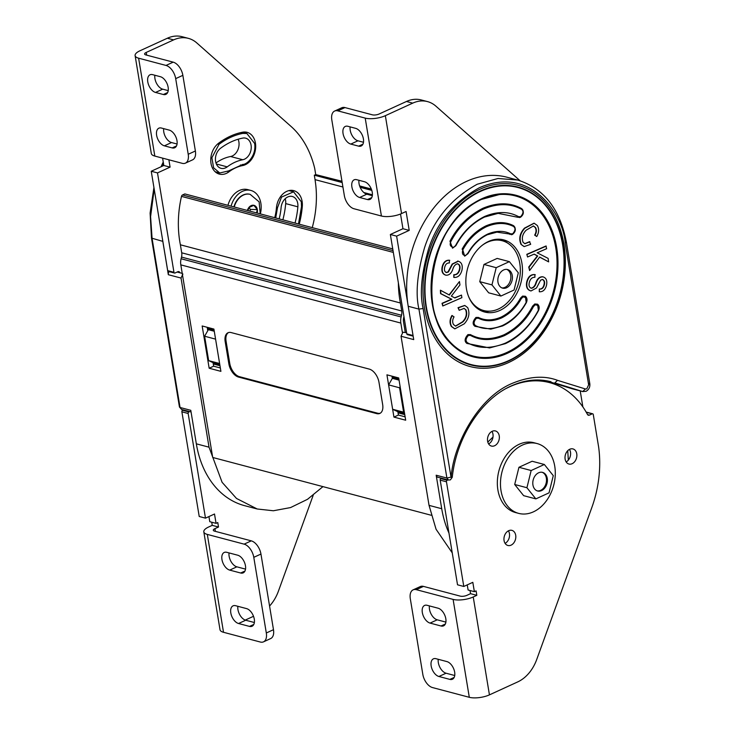 <?xml version="1.0" encoding="UTF-8"?>
<svg xmlns="http://www.w3.org/2000/svg" width="734" height="734" viewBox="0 0 734 734"><rect width="100%" height="100%" fill="white"/><g stroke="black" fill="none" stroke-linecap="round" stroke-linejoin="round"><path stroke-width="1.1" d="M182.904 274.03L181.023 278.058L209.025 447.18L222.099 482.302L236.513 498.459L257.212 508.992L273.369 510.763L290.591 507.561L307.555 499.285L322.942 486.624M219.98 365.743L213.273 363.963M214.089 330.144L207.373 328.364M219.796 364.624L213.869 363.055L208.649 360.614L219.613 363.513L215.576 339.136L204.612 336.227L208.649 360.614M214.273 331.254L208.346 329.685L204.612 336.227M191.06 411.967L181.61 409.471L180.059 407.48L190.785 410.315L196.336 443.831A98.723 73.015 104.8 0 0 244.523 505.643L257.212 508.992M162.462 239.064A98.723 73.015 104.8 0 0 162.82 241.376L168.334 274.709A3.184 2.358 -75.2 0 1 169.104 271.608M298.481 223.971L301.5 206.649L301.325 201.795L293.554 191.822L281.517 197.097L277.47 207.786L275.709 217.952M242.761 164.425C246.624 164.811 256.561 155.911 254.652 143.488L246.881 133.515L242.853 133.395C234.577 134.983 226.641 138.616 219.044 144.295L211.887 157.709L213.612 167.811L219.787 172.985L228.669 170.884L242.761 164.425M220.503 148.314A73.207 54.151 -75.2 0 1 231.43 141.763A73.207 54.151 -75.2 0 1 242.835 138.084A11.111 8.221 -75.2 0 1 245.651 138.166A11.111 8.221 -75.2 0 1 251.12 149.167A11.111 8.221 -75.2 0 1 242.78 159.737A50.995 37.718 104.8 0 0 234.834 162.297A50.995 37.718 104.8 0 0 227.219 166.866A11.111 8.221 -75.2 0 1 221.017 168.325A11.111 8.221 -75.2 0 1 215.429 159.581A11.111 8.221 -75.2 0 1 220.503 148.314M215.97 162.957A50.995 37.718 -75.2 0 1 222.65 159.076A50.995 37.718 -75.2 0 1 230.595 156.516A11.111 8.221 104.8 0 0 238.11 139.24M279.149 218.86A50.995 37.718 104.8 0 0 281.104 207.612A11.111 8.221 -75.2 0 1 287.783 196.951A11.111 8.221 -75.2 0 1 292.325 196.483A11.111 8.221 -75.2 0 1 297.866 206.823A73.207 54.151 -75.2 0 1 295.031 223.063M282.856 219.842A73.207 54.151 104.8 0 0 285.691 203.602A11.111 8.221 104.8 0 0 285.223 198.712M163.7 128.643A9.625 5.533 -114.6 0 0 163.783 132.001A9.625 5.533 -114.6 0 0 171.517 142.552L177.059 144.02M156.617 135.276A9.625 5.533 65.4 0 1 158.874 128.184A9.625 5.533 65.4 0 1 161.407 128.037L169.242 130.111A9.625 5.533 65.4 0 1 176.509 138.671A9.625 5.533 65.4 0 1 174.72 147.763A9.625 5.533 65.4 0 1 172.187 147.91L164.361 145.837A9.625 5.533 65.4 0 1 156.617 135.276M154.865 75.244A9.625 5.533 -114.6 0 0 154.938 78.602A9.625 5.533 -114.6 0 0 162.682 89.163L168.214 90.621M147.782 81.878A9.625 5.533 65.4 0 1 150.039 74.785A9.625 5.533 65.4 0 1 152.571 74.639L160.397 76.712A9.625 5.533 65.4 0 1 167.664 85.282A9.625 5.533 65.4 0 1 165.884 94.365A9.625 5.533 65.4 0 1 163.352 94.512L155.516 92.438A9.625 5.533 65.4 0 1 147.782 81.878M274.727 217.695A44.976 33.259 104.8 0 0 276.443 207.795A17.13 12.671 -75.2 0 1 286.746 191.354A17.13 12.671 -75.2 0 1 293.747 190.629A17.13 12.671 -75.2 0 1 302.289 206.575A79.226 58.601 -75.2 0 1 299.224 224.173M242.642 165.572A44.976 33.259 104.8 0 0 235.632 167.829A44.976 33.259 104.8 0 0 228.916 171.857A17.13 12.671 -75.2 0 1 219.365 174.114A17.13 12.671 -75.2 0 1 210.741 160.636A17.13 12.671 -75.2 0 1 218.558 143.258A79.226 58.601 -75.2 0 1 230.393 136.166A79.226 58.601 -75.2 0 1 242.734 132.184A17.13 12.671 -75.2 0 1 247.064 132.322A17.13 12.671 -75.2 0 1 255.496 149.268A17.13 12.671 -75.2 0 1 242.642 165.572L240.403 164.976M195.382 150.993L188.216 154.278A12.038 6.918 65.4 0 1 185.399 163.15L192.565 159.865A12.038 6.918 -114.6 0 0 195.382 150.993L182.858 75.345A12.038 6.918 -114.6 0 0 173.187 62.151L145.772 54.903A4.817 1.679 170.6 0 1 144.607 54.05A4.817 1.679 170.6 0 1 146.222 52.435L173.619 39.893A36.104 26.708 -75.2 0 1 188.372 38.361A36.104 26.708 -75.2 0 1 196.804 42.939L291.013 126.404A98.906 73.152 -75.2 0 1 314.702 168.389L315.748 174.729M173.187 62.151L166.022 65.436L138.616 58.188A14.441 5.046 170.6 0 1 135.111 55.619A14.441 5.046 170.6 0 1 139.955 50.774L167.352 38.232A36.104 26.708 -75.2 0 1 182.105 36.7L188.372 38.361M217.915 172.49A17.13 12.671 -75.2 0 1 216.374 172.738M243.789 132.047A17.13 12.671 -75.2 0 1 245.009 133.019M290.471 190.354A17.13 12.671 -75.2 0 1 291.682 191.326M179.968 272.773A97.521 72.125 -75.2 0 1 179.757 272.397A2.404 1.78 104.8 0 0 178.821 271.608A2.404 1.78 104.8 0 0 177.839 271.708L175.031 273.002A1.202 0.89 -75.2 0 1 174.545 273.048L168.279 271.397A1.202 0.89 -75.2 0 1 167.691 270.635L151.241 171.251L163.829 165.489L162.609 158.14M174.545 273.048A1.202 0.89 -75.2 0 1 173.958 272.296L157.498 172.912L170.086 167.141L168.875 159.792M163.829 165.489L170.086 167.141M151.241 171.251L157.498 172.912M135.111 55.619L151.314 153.516A14.441 5.046 -9.4 0 0 154.819 156.076L182.225 163.324A12.038 6.918 65.4 0 0 185.399 163.15M188.216 154.278L175.692 78.63L182.858 75.345M166.022 65.436A12.038 6.918 65.4 0 1 175.692 78.63M237.889 606.312A9.625 5.533 -114.6 0 0 237.963 609.67A9.625 5.533 -114.6 0 0 245.707 620.23L254.368 622.515M230.806 612.954A9.625 5.533 65.4 0 1 233.054 605.853A9.625 5.533 65.4 0 1 235.596 605.706L246.56 608.605A9.625 5.533 65.4 0 1 253.817 617.175A9.625 5.533 65.4 0 1 252.037 626.258A9.625 5.533 65.4 0 1 249.505 626.405L238.541 623.505A9.625 5.533 65.4 0 1 230.806 612.954M229.045 552.913A9.625 5.533 -114.6 0 0 229.127 556.271A9.625 5.533 -114.6 0 0 236.862 566.831L245.532 569.125M221.962 559.556A9.625 5.533 65.4 0 1 224.219 552.454A9.625 5.533 65.4 0 1 226.751 552.307L237.715 555.207A9.625 5.533 65.4 0 1 244.982 563.776A9.625 5.533 65.4 0 1 243.202 572.859A9.625 5.533 65.4 0 1 240.66 573.006L229.696 570.107A9.625 5.533 65.4 0 1 221.962 559.556M208.942 516.562L209.786 521.691L216.053 523.351L217.769 522.562L218.503 527.012L212.245 525.361L211.722 522.204M273.479 629.699L266.314 632.983A12.038 6.918 65.4 0 1 263.497 641.855L270.663 638.571A12.038 6.918 -114.6 0 0 273.479 629.699L260.955 554.051A12.038 6.918 -114.6 0 0 251.285 540.857L214.475 531.122A4.817 1.679 170.6 0 1 213.31 530.269A4.817 1.679 170.6 0 1 214.924 528.654L218.503 527.012M253.524 616.294L245.248 620.083M313.189 495.294L278.397 591.209A36.104 26.708 -75.2 0 1 269.562 606.036M216.053 523.351L214.512 514.011L205.483 518.149L188.152 413.481A1.202 0.89 -75.2 0 1 188.867 411.957L189.656 411.6M205.483 518.149L199.217 516.488L181.885 411.82A1.202 0.89 -75.2 0 1 182.601 410.297L183.39 409.939M251.285 540.857L244.119 544.142L207.318 534.407A14.441 5.046 170.6 0 1 203.813 531.838A14.441 5.046 170.6 0 1 208.658 526.994L212.245 525.361M203.813 531.838L220.017 629.735A14.441 5.046 -9.4 0 0 223.521 632.295L260.331 642.03A12.038 6.918 65.4 0 0 263.497 641.855M266.314 632.983L253.79 557.335L260.955 554.051M244.119 544.142A12.038 6.918 65.4 0 1 253.79 557.335M227.944 205.318A20.46 15.13 -75.2 0 1 239.385 190.482A20.46 15.13 -75.2 0 1 247.743 189.62L250.881 190.445A20.46 15.13 -75.2 0 1 260.331 213.888M231.072 206.144A20.46 15.13 -75.2 0 1 242.514 191.317A20.46 15.13 -75.2 0 1 250.881 190.445M250.019 194.327A16.487 12.194 104.8 0 0 249.863 194.281A16.487 12.194 104.8 0 0 243.128 194.987A16.487 12.194 104.8 0 0 233.917 206.896M248.028 210.63L248.762 207.639L253.863 205.3L257.331 209.63L256.524 212.878M248.899 207.575L250.377 209.419L257.331 209.63A6.863 5.074 -75.2 0 1 257.184 213.053M250.377 209.419L249.945 211.135M533.434 306.61L532.609 306.142C525.838 319.061 516.277 328.621 503.919 334.823C491.385 340.016 480.229 339.952 470.448 334.612L467.934 334.603C464.585 338.438 464.237 341.374 466.888 343.42L489.596 347.934L505.377 343.65C519.589 336.521 530.59 325.529 538.371 310.675L538.261 310.399C539.637 307.051 538.628 305.179 535.233 304.812L533.434 306.61C526.59 319.685 516.91 329.355 504.396 335.64C491.716 340.897 480.421 340.833 470.512 335.429L468.411 335.42C465.613 338.622 465.319 341.081 467.54 342.796C478.669 348.861 491.367 348.934 505.616 343.026C519.681 335.97 530.563 325.098 538.261 310.399L538.371 310.675M532.609 306.142L534.756 303.995L537.545 304.179L538.426 310.565M521.333 298.61L520.507 298.123C515.773 306.702 509.268 313.042 500.992 317.161C492.615 320.675 485.073 320.758 478.366 317.427L475.944 317.455C472.577 321.336 472.256 324.29 474.981 326.309L490.789 329.162L502.451 325.988C512.506 320.997 520.406 313.29 526.15 302.876L526.049 302.582C527.489 299.188 526.498 297.298 523.076 296.903L521.333 298.61C516.507 307.335 509.891 313.785 501.469 317.978C492.945 321.547 485.275 321.639 478.449 318.244L476.421 318.272C473.604 321.52 473.338 323.988 475.614 325.676C483.642 329.676 492.67 329.566 502.698 325.364C512.598 320.437 520.388 312.849 526.049 302.582L526.15 302.876M520.507 298.123L522.599 296.086L525.388 296.27L526.214 302.747M487.348 234.742C479.073 238.853 472.568 245.193 467.833 253.771L464.668 256.175L462.787 249.936C461.814 253.881 462.87 255.661 465.934 255.276L468.026 252.964C472.824 244.477 479.348 238.201 487.587 234.118C496.101 230.54 503.772 230.448 510.607 233.843L512.635 233.825C515.451 230.568 515.718 228.1 513.442 226.411C505.414 222.42 496.386 222.521 486.367 226.723C476.458 231.65 468.677 239.247 463.007 249.505L462.915 249.679M467.833 253.771L468.017 252.982M464.668 256.175L467.98 253.652C473.118 244.716 479.596 238.403 487.422 234.724L496.955 232.127L512.396 234.449C515.763 230.559 516.085 227.604 513.36 225.586C505.212 221.54 496.056 221.64 485.88 225.907C475.834 230.907 467.934 238.614 462.191 249.028L462.09 249.202M484.422 217.081C472.063 223.283 462.503 232.843 455.731 245.752L452.548 248.184L449.97 241.22L450.795 241.688C449.419 245.046 450.428 246.908 453.823 247.275L455.621 245.477C462.475 232.403 472.155 222.732 484.66 216.457C497.34 211.19 508.634 211.264 518.543 216.658L520.645 216.677C523.443 213.466 523.737 211.007 521.525 209.3C510.387 203.226 497.689 203.153 483.44 209.062C469.375 216.117 458.493 226.999 450.795 241.688M518.543 216.658L517.892 217.282L520.406 217.301C523.755 213.466 524.104 210.53 521.452 208.484C510.194 202.345 497.368 202.272 482.963 208.245C468.751 215.383 457.75 226.375 449.97 241.22M481.495 199.419A82.804 61.243 104.8 0 0 432.555 271.828A82.804 61.243 104.8 0 0 458.438 349.246A82.804 61.243 104.8 0 0 506.836 352.485A82.804 61.243 104.8 0 0 556.932 258.909A82.804 61.243 104.8 0 0 499.34 194.574A82.804 61.243 104.8 0 0 481.642 199.354M451.667 476.972L446.905 478.045L436.179 475.21A3.184 2.358 -75.2 0 0 437.73 477.21L448.456 480.045L446.905 478.045L418.94 309.106C415.334 293.692 417.206 273.204 424.555 247.633C433.647 219.64 451.208 198.51 477.265 184.225L498.019 178.49L517.608 180.032C543.766 188.216 560.033 208.979 566.4 242.293L589.815 383.726C590.154 387.148 588.916 389.662 586.099 391.286L582.704 391.561L554.794 382.909L557.51 380.331L585.393 388.974L586.76 388.864L588.64 384.827L565.235 243.404C563.813 216.264 532.343 164.755 479.55 187.647C454.337 201.465 437.336 221.916 428.546 249C421.435 273.754 419.619 293.582 423.105 308.5L451.071 477.439C453.704 442.868 478.907 397.268 511.974 383.478C529.049 376.386 544.233 375.331 557.51 380.331M489.55 311.17A37.315 27.598 -75.2 0 1 482.467 311.317M499.882 310.436A37.315 27.598 -75.2 0 1 484.633 312.023A37.315 27.598 -75.2 0 1 465.906 278.883A37.315 27.598 -75.2 0 1 488.459 241.468A37.315 27.598 -75.2 0 1 503.707 239.88A37.315 27.598 -75.2 0 1 522.434 273.011A37.315 27.598 -75.2 0 1 499.882 310.436M567.74 450.685L568.327 460.126M406.618 332.722L402.92 332.218L401.039 336.245L429.041 505.368L436.069 529.269L452.245 552.876M398.856 415.169L398.388 414.866M398.048 412.829L404.755 414.609M392.158 377.23L398.865 379.01M391.974 376.166L392.341 378.349L399.048 380.12M392.341 378.349L388.607 384.891L392.644 409.269L397.865 411.719L404.572 413.49M400.149 386.772L399.571 387.791L403.608 412.169L404.416 412.554M388.607 384.891L399.571 387.791M392.644 409.269L403.608 412.169M436.179 475.21L441.721 508.726A98.723 73.015 104.8 0 0 448.969 533.095M517.608 180.032L506.882 177.197A98.723 73.015 104.8 0 0 432.482 209.585A98.723 73.015 104.8 0 0 408.205 306.271L413.728 339.603L401.039 336.245M582.869 406.92L580.218 390.901M572.263 388.791A6.367 4.707 -75.2 0 1 572.116 388.763A6.367 4.707 -75.2 0 1 571.979 388.717L546.124 380.707M448.456 480.045L450.41 479.871L452.263 477.265C456.511 437.336 481.412 399.012 511.304 385.91C524.856 379.799 538.086 378.423 551.005 381.753L547.179 380.891M493.009 437.042L487.807 442.079M501.487 239.422A37.315 27.598 -75.2 0 1 507.57 243.046M440.409 290.205L440.574 293.618L451.511 299.188L442.033 303.307L442.786 305.977L461.879 297.674L461.493 295.096L454.869 297.976L451.346 296.105L459.961 284.948L459.447 281.544L449.382 295.031L440.409 290.205L440.941 293.71L451.869 299.288L442.4 303.399L442.786 305.977M459.447 281.544L449.07 294.866M461.493 295.096L454.612 297.839M524.773 243.67L529.508 241.688L530.682 244.294L524.195 246.587L521.012 244.367C518.608 238.724 519.764 233.311 524.471 228.136L534.022 223.182M524.012 246.541L521.012 244.367M521.369 244.459C518.975 238.816 520.122 233.412 524.828 228.237L534.196 223.228L537.334 225.522C539.233 228.88 539.04 232.54 536.765 236.504L534.655 235.128C536.279 232.394 536.462 229.843 535.205 227.485L533.242 225.898M548.647 261.882L539.673 257.056L529.609 270.543L529.095 267.139L537.71 255.982L534.187 254.12L527.562 256.992L526.819 254.322L545.913 246.018L546.665 248.688L537.187 252.808L548.124 258.377L548.647 261.882L539.628 257.129M529.609 270.543L528.737 267.048L537.352 255.891L534.086 254.157M530.37 290.783L531.012 290.948C527.489 289.893 526.177 286.921 527.085 282.012L526.728 281.92C528.113 276.654 530.829 274.213 534.893 274.599L534.903 277.296C532.095 277.186 530.214 278.957 529.278 282.599C528.599 285.618 529.297 287.508 531.379 288.269L531.012 288.178C533.343 287.783 534.976 285.921 535.93 282.59C537.352 278.617 539.573 276.681 542.6 276.773L543.243 276.929M530.654 290.847C527.131 289.802 525.819 286.82 526.728 281.92M531.104 288.205L531.379 288.269C533.701 287.875 535.334 286.012 536.288 282.691C537.71 278.718 539.93 276.773 542.958 276.865C546.188 277.81 547.39 280.535 546.555 285.04C545.353 289.774 542.94 292.013 539.297 291.765L539.325 289.012C541.692 289.168 543.252 287.719 543.995 284.645C544.656 281.92 544.068 280.177 542.242 279.425M519.378 217.576L520.479 217.282C523.792 214.64 524.204 211.759 521.736 208.658L521.525 209.3M517.892 217.282L498.147 213.355L484.559 217.016M511.369 234.724L512.47 234.43C515.782 231.788 516.195 228.907 513.727 225.806L513.442 226.411M496.955 232.127L487.486 234.678M463.925 308.326L465.613 309.656C467.2 314.024 466.163 318.07 462.512 321.822L455.456 326.098M464.686 305.454L458.016 307.702L459.19 310.308L464.108 308.372L465.613 309.656M465.971 309.757C467.558 314.115 466.53 318.171 462.879 321.914L455.621 326.144L453.493 324.511C452.236 322.153 452.419 319.602 454.043 316.868L451.933 315.492C449.658 319.446 449.465 323.107 451.364 326.474L454.676 328.804M457.319 263.726C459.401 264.488 460.099 266.378 459.42 269.396C458.484 273.039 456.603 274.81 453.796 274.7L453.805 277.388C457.869 277.773 460.585 275.342 461.97 270.075C462.879 265.176 461.567 262.194 458.044 261.148L452.19 264.029L448.052 271.892L446.07 272.47M458.328 261.212L452.548 264.121L448.419 271.993L446.456 272.571C444.63 271.819 444.042 270.075 444.703 267.35C445.446 264.277 447.006 262.827 449.373 262.983L449.401 260.231C445.758 259.983 443.345 262.221 442.143 266.956C441.308 271.461 442.51 274.186 445.74 275.131M449.758 260.331C446.125 260.075 443.703 262.313 442.501 267.048C441.666 271.552 442.868 274.277 446.098 275.222L445.455 275.067M458.163 261.157L457.686 261.047M536.765 236.504L535.013 235.219C536.637 232.485 536.82 229.935 535.563 227.577L533.434 225.944L526.186 230.173C522.535 233.917 521.498 237.972 523.085 242.339L524.948 243.725L529.875 241.789M527.562 256.992L526.819 254.322M527.177 254.414L546.279 246.11M527.085 282.012C528.471 276.755 531.196 274.314 535.251 274.7M543.077 276.874L542.6 276.773M539.297 291.765L539.325 289.012M539.683 289.104C542.059 289.269 543.61 287.811 544.353 284.746L543.995 284.645M544.353 284.746C545.013 282.012 544.435 280.269 542.6 279.516L540.646 280.104L536.508 287.967L531.012 290.948M452.291 315.592C450.015 319.547 449.832 323.208 451.731 326.575L454.86 328.86L464.227 323.85C468.934 318.675 470.09 313.271 467.686 307.629L464.87 305.5L458.383 307.803L459.19 310.308M446.098 275.222C449.125 275.314 451.346 273.378 452.768 269.396C453.722 266.075 455.355 264.212 457.686 263.818C459.759 264.579 460.457 266.47 459.778 269.488C458.842 273.14 456.97 274.901 454.153 274.791L453.805 277.388M482.33 245.229A36.104 26.708 -75.2 0 1 487.394 242.248A36.104 26.708 -75.2 0 1 502.148 240.715A36.104 26.708 -75.2 0 1 520.268 272.773A36.104 26.708 -75.2 0 1 498.441 308.996A36.104 26.708 -75.2 0 1 483.688 310.528A36.104 26.708 -75.2 0 1 468.696 296.802M483.688 310.528L480.55 309.693A36.104 26.708 -75.2 0 1 477.651 308.684M495.991 239.33A36.104 26.708 -75.2 0 1 499.019 239.88L502.148 240.715M537.196 490.863A9.625 7.12 104.8 0 0 540.674 490.358A9.625 7.12 104.8 0 0 546.481 480.999A9.625 7.12 104.8 0 0 542.105 472.283M367.459 199.547A9.625 5.533 -114.6 0 0 369.991 199.4A9.625 5.533 -114.6 0 0 372.248 192.308A9.625 5.533 -114.6 0 0 364.514 181.748L356.678 179.683A9.625 5.533 -114.6 0 0 354.146 179.821A9.625 5.533 -114.6 0 0 352.366 188.913A9.625 5.533 -114.6 0 0 359.632 197.483L367.459 199.547L371.762 197.584M358.623 146.149A9.625 5.533 -114.6 0 0 361.156 146.011A9.625 5.533 -114.6 0 0 363.413 138.91A9.625 5.533 -114.6 0 0 355.669 128.349L347.843 126.285A9.625 5.533 -114.6 0 0 345.301 126.432A9.625 5.533 -114.6 0 0 343.521 135.515A9.625 5.533 -114.6 0 0 350.788 144.084L358.623 146.149L362.926 144.185M344.962 107.577L337.805 110.862A12.038 6.918 -114.6 0 0 334.631 111.045L341.796 107.76A12.038 6.918 65.4 0 1 344.962 107.577L372.367 114.825A4.817 1.679 -9.4 0 0 379.083 114.018L406.471 101.475A36.104 26.708 -75.2 0 1 421.233 99.943L427.491 101.595A36.104 26.708 -75.2 0 1 435.923 106.173L520.094 180.748M337.805 110.862L365.211 118.11A14.441 5.046 -9.4 0 0 385.35 115.678L412.737 103.127A36.104 26.708 -75.2 0 1 427.491 101.595M407.847 303.959L396.626 236.146L409.214 230.384L406.086 211.493L401.553 213.566A14.441 5.046 170.6 0 1 381.414 216.007L354.008 208.759A12.038 6.918 -114.6 0 1 344.338 195.565L331.814 119.917A12.038 6.918 -114.6 0 1 334.631 111.045M413.159 336.154L407.398 334.631A1.202 0.89 -75.2 0 1 406.81 333.878L390.36 234.495L402.948 228.724L400.516 214.016M409.214 230.384L402.948 228.724M396.626 236.146L390.36 234.495M372.331 195.666L366.789 194.198A9.625 5.533 65.4 0 1 358.972 180.289M363.486 142.268L357.953 140.8A9.625 5.533 65.4 0 1 350.136 126.89M533.407 511.846A36.104 26.708 -75.2 0 1 518.654 513.378A36.104 26.708 -75.2 0 1 500.533 481.311A36.104 26.708 -75.2 0 1 522.36 445.098A36.104 26.708 -75.2 0 1 537.114 443.565A36.104 26.708 -75.2 0 1 555.234 475.623A36.104 26.708 -75.2 0 1 533.407 511.846M518.654 513.378L515.516 512.543A36.104 26.708 -75.2 0 1 497.395 480.486A36.104 26.708 -75.2 0 1 519.222 444.263A36.104 26.708 -75.2 0 1 533.985 442.73L537.114 443.565M506.607 287.746A9.625 7.12 104.8 0 0 512.424 278.094A9.625 7.12 104.8 0 0 507.598 269.543A9.625 7.12 104.8 0 0 503.662 269.947A9.625 7.12 104.8 0 0 497.836 279.608A9.625 7.12 104.8 0 0 502.671 288.159A9.625 7.12 104.8 0 0 506.607 287.746M509.378 261.643L497.157 258.414L483.981 264.451L479.733 281.654L488.67 292.82L500.891 296.05L514.066 290.013L518.314 272.809L509.378 261.643L496.193 267.681L491.954 284.884L500.891 296.05M483.981 264.451L496.193 267.681M479.733 281.654L491.954 284.884M541.573 490.587A9.625 7.12 104.8 0 0 547.39 480.935A9.625 7.12 104.8 0 0 542.564 472.384A9.625 7.12 104.8 0 0 538.628 472.788A9.625 7.12 104.8 0 0 532.801 482.449A9.625 7.12 104.8 0 0 537.637 491A9.625 7.12 104.8 0 0 541.573 490.587M544.344 464.484L532.122 461.255L518.947 467.292L514.699 484.495L523.636 495.661L535.857 498.891L549.032 492.853L553.28 475.65L544.344 464.484L531.159 470.522L526.92 487.725L535.857 498.891M518.947 467.292L531.159 470.522M514.699 484.495L526.92 487.725M449.869 679.39A9.625 5.533 -114.6 0 0 452.401 679.253A9.625 5.533 -114.6 0 0 454.658 672.151A9.625 5.533 -114.6 0 0 446.914 661.591L435.959 658.692A9.625 5.533 -114.6 0 0 433.418 658.838A9.625 5.533 -114.6 0 0 431.638 667.931A9.625 5.533 -114.6 0 0 438.904 676.491L449.869 679.39L454.172 677.427M441.024 625.992A9.625 5.533 -114.6 0 0 443.565 625.854A9.625 5.533 -114.6 0 0 445.813 618.753A9.625 5.533 -114.6 0 0 438.079 608.202L427.115 605.302A9.625 5.533 -114.6 0 0 424.582 605.44A9.625 5.533 -114.6 0 0 422.802 614.532A9.625 5.533 -114.6 0 0 430.06 623.093L441.024 625.992L445.327 624.028M511.084 545.151A7.826 5.789 -75.2 0 1 507.882 545.481A7.826 5.789 -75.2 0 1 503.955 538.536A7.826 5.789 -75.2 0 1 508.69 530.691A7.826 5.789 -75.2 0 1 511.882 530.352A7.826 5.789 -75.2 0 1 515.809 537.306A7.826 5.789 -75.2 0 1 511.084 545.151M494.624 445.731A7.826 5.789 -75.2 0 1 491.422 446.061A7.826 5.789 -75.2 0 1 487.495 439.115A7.826 5.789 -75.2 0 1 492.23 431.271A7.826 5.789 -75.2 0 1 495.422 430.941A7.826 5.789 -75.2 0 1 499.349 437.886A7.826 5.789 -75.2 0 1 494.624 445.731M572.135 463.704A7.826 5.789 -75.2 0 1 568.942 464.035A7.826 5.789 -75.2 0 1 565.015 457.089A7.826 5.789 -75.2 0 1 569.74 449.245A7.826 5.789 -75.2 0 1 572.942 448.914A7.826 5.789 -75.2 0 1 576.869 455.86A7.826 5.789 -75.2 0 1 572.135 463.704M569.465 449.382A7.826 5.789 -75.2 0 1 566.153 461.915M491.945 431.409A7.826 5.789 -75.2 0 1 488.633 443.942M508.405 530.82A7.826 5.789 -75.2 0 1 505.093 543.353M470.026 590.521L470.549 593.668L476.816 595.329L476.082 590.879L474.366 591.668L472.815 582.328L463.796 586.466L446.465 481.798A1.202 0.89 -75.2 0 1 447.171 480.275L447.96 479.908M474.366 591.668L468.099 590.008L467.246 584.879M463.796 586.466L457.53 584.805L440.198 480.137A1.202 0.89 -75.2 0 1 440.914 478.614L441.694 478.256M538.976 380.01A97.521 72.125 -75.2 0 1 543.298 380.964L549.564 382.616A97.521 72.125 -75.2 0 1 587.475 414.453A2.404 1.78 104.8 0 0 588.411 415.233A2.404 1.78 104.8 0 0 589.393 415.132L592.2 413.848A1.202 0.89 -75.2 0 1 593.283 414.554L598.678 447.309A98.723 73.015 -75.2 0 1 591.788 507.644L536.71 659.517A36.104 26.708 -75.2 0 1 517.718 681.914L489.44 694.869A14.441 5.046 170.6 0 1 469.301 697.3L432.5 687.565A12.038 6.918 -114.6 0 1 422.821 674.372L410.306 598.724A12.038 6.918 -114.6 0 1 413.123 589.852L420.279 586.576A12.038 6.918 65.4 0 1 423.454 586.393L460.255 596.127A4.817 1.679 -9.4 0 0 466.971 595.311L470.549 593.668M586.172 412.123A1.202 0.89 -75.2 0 1 586.429 412.141L592.696 413.802M423.454 586.393L416.288 589.668L453.098 599.403A14.441 5.046 -9.4 0 0 473.237 596.971L476.816 595.329M506.497 388.323A97.521 72.125 -75.2 0 1 549.564 382.616M416.288 589.668A12.038 6.918 -114.6 0 0 413.123 589.852M454.731 675.509L446.061 673.216A9.625 5.533 65.4 0 1 438.253 659.306M445.896 622.111L437.225 619.817A9.625 5.533 65.4 0 1 429.408 605.908M501.9 287.893A9.625 7.12 104.8 0 0 505.038 287.333A9.625 7.12 104.8 0 0 510.818 278.214A9.625 7.12 104.8 0 0 506.79 269.396M312.253 227.613A89.098 65.904 104.8 0 0 315.712 184.555L315.051 179.637L342.916 187.005M342.182 182.555L314.308 175.187A16.607 5.808 170.6 0 1 315.987 174.655L342.016 181.546M360.146 187.308L371.799 190.39M314.308 175.187L315.051 179.637M341.971 181.261L315.987 174.655M397.865 411.719L398.415 415.059L405.122 416.829M398.69 377.937L405.682 420.215L393.938 417.105L386.937 374.835L398.69 377.937M398.415 415.059L393.938 417.105M382.662 404.553L378.983 382.304A12.038 6.918 -114.6 0 0 369.312 369.11L231.173 332.575A12.038 6.918 -114.6 0 0 227.999 332.759A12.038 6.918 -114.6 0 0 225.182 341.631L228.87 363.881A12.038 6.918 -114.6 0 0 238.541 377.074L376.68 413.609A12.038 6.918 -114.6 0 0 379.845 413.425A12.038 6.918 -114.6 0 0 382.662 404.553M228.467 332.575A12.038 6.918 -114.6 0 0 226.081 341.218L229.76 363.468A12.038 6.918 -114.6 0 0 239.431 376.661L377.57 413.196A12.038 6.918 -114.6 0 0 380.285 413.187M405.26 332.355L403.517 321.831A8.423 6.23 -75.2 0 1 403.718 317.556L403.948 316.593M180.38 244.798L400.397 302.986L401.727 310.987A8.423 6.23 -75.2 0 1 401.526 315.262L401.113 316.95A12.038 8.9 104.8 0 0 400.837 323.061L180.821 264.873A12.038 8.9 -75.2 0 1 181.096 258.763L181.509 257.074A8.423 6.23 104.8 0 0 181.711 252.799L180.38 244.798A92.713 68.574 -75.2 0 1 181.491 196.382A1.807 1.34 -75.2 0 1 182.518 194.978L393.039 250.652M180.821 264.873L212.704 457.466L431.152 515.24M400.837 323.061L402.406 332.539M202.162 325.969L213.906 329.071L220.906 371.349L209.162 368.239L202.162 325.969M400.397 302.986A92.713 68.574 -75.2 0 1 398.369 282.884M182.518 194.978L184.84 193.923L392.745 248.909M220.347 367.963L213.64 366.193L213.053 362.679M207.759 330.704L207.199 327.3M213.64 366.193L209.162 368.239M162.82 241.376L151.488 238.082L150.103 213.08L153.929 187.519M181.61 409.471L179.454 407.021L180.059 407.48L152.094 238.532L150.589 216.649L154.195 189.133M161.911 166.361L163.425 163.076M209.025 447.18L196.336 443.831M181.023 278.058L168.334 274.709M240.293 132.716L242.853 133.395M217.714 143.947L219.044 144.295M276.47 207.52L277.47 207.786M230.595 156.516L242.78 159.737M285.691 203.602L297.866 206.823M216.356 163.985L227.219 166.866M167.352 38.232L173.619 39.893M146.222 52.435L146.672 55.142M167.691 270.635L173.958 272.296M177.6 271.828L179.757 272.397M227.714 171.536L228.916 171.857M301.518 206.373L302.289 206.575M154.819 156.076L138.616 58.188M163.352 94.512L167.655 92.539M155.516 92.438L162.682 89.163M172.187 147.91L176.49 145.938M164.361 145.837L171.517 142.552M214.924 528.654L215.374 531.361M188.152 413.481L181.885 411.82M188.867 411.957L182.601 410.297M223.521 632.295L207.318 534.407M240.66 573.006L244.963 571.034M229.696 570.107L236.862 566.831M249.505 626.405L253.808 624.432M238.541 623.505L245.707 620.23M247.376 210.456A6.863 5.074 -75.2 0 1 248.762 207.639A6.863 5.074 -75.2 0 1 251.175 205.621A6.863 5.074 -75.2 0 1 253.863 205.3A6.863 5.074 -75.2 0 1 257.331 209.63M249.863 194.281L250.175 194.363A16.487 12.194 104.8 0 0 243.44 195.07A16.487 12.194 104.8 0 0 234.229 206.979M466.888 343.42L467.54 342.796M470.448 334.612L470.512 335.429M474.981 326.309L475.614 325.676M478.366 317.427L478.449 318.244M509.974 234.476L510.607 233.843M507.322 353.302A83.584 61.821 -75.2 0 1 432.363 304.518A83.584 61.821 -75.2 0 1 481.743 198.795A83.584 61.821 -75.2 0 1 556.693 247.569A83.584 61.821 -75.2 0 1 507.322 353.302M480.375 190.987A92.007 68.051 104.8 0 0 426.023 307.372A92.007 68.051 104.8 0 0 508.534 361.064A92.007 68.051 104.8 0 0 562.895 244.679A92.007 68.051 104.8 0 0 480.375 190.987M480.513 191.4A91.576 67.73 104.8 0 0 426.417 307.243A91.576 67.73 104.8 0 0 508.543 360.688A91.576 67.73 104.8 0 0 562.639 244.844A91.576 67.73 104.8 0 0 480.513 191.4M479.825 189.308A93.732 69.326 -75.2 0 1 563.886 244.018A93.732 69.326 -75.2 0 1 508.515 362.587A93.732 69.326 -75.2 0 1 424.445 307.885A93.732 69.326 -75.2 0 1 479.825 189.308M585.393 388.974L582.704 391.561L571.979 388.717M565.235 243.404L565.795 241.844M408.205 306.271L418.94 309.106L423.105 308.5M429.041 505.368L441.721 508.726M588.64 384.827L589.209 383.267M412.737 103.127L406.471 101.475M385.35 115.678L401.553 213.566M413.049 335.53L406.81 333.878M381.414 216.007L365.211 118.11M350.788 144.084L357.953 140.8M359.632 197.483L366.789 194.198M473.237 596.971L489.44 694.869M440.198 480.137L446.465 481.798M440.914 478.614L447.171 480.275M587.604 414.664L589.393 415.132M586.264 412.279L592.2 413.848M469.301 697.3L453.098 599.403M430.06 623.093L437.225 619.817M438.904 676.491L446.061 673.216M363.862 192.547L372.413 194.804M359.724 186.225L371.432 189.317M377.57 413.196L376.68 413.609M239.431 376.661L238.541 377.074M181.096 258.763L401.113 316.95M181.491 196.382L393.323 252.404M401.526 315.262L181.509 257.074M181.711 252.799L401.727 310.987M229.76 363.468L228.87 363.881M226.081 341.218L225.182 341.631M161.049 166.756L163.251 162.021M177.151 272.03L182.225 273.369M151.488 238.082L179.454 407.021M242.229 132.285L246.881 133.515M215.163 171.756L219.787 172.985M288.93 190.601L293.554 191.822M260.231 213.86L259.13 201.868L250.175 194.363M489.596 347.934L505.451 343.631C518.966 337.236 529.976 326.245 538.462 310.656C539.655 307.977 539.352 305.821 537.545 304.179M490.789 329.162L502.524 325.969C512.121 321.446 520.03 313.739 526.25 302.848C527.507 300.151 527.223 297.958 525.388 296.27M498.147 213.355L484.495 217.062C472.797 222.595 463.237 232.146 455.823 245.734L452.548 248.184M458.438 349.246C413.15 322.446 428.931 219.723 481.577 199.4L499.34 194.574M582.842 391.598L572.116 388.763M359.623 185.922L371.312 189.014"/></g></svg>
